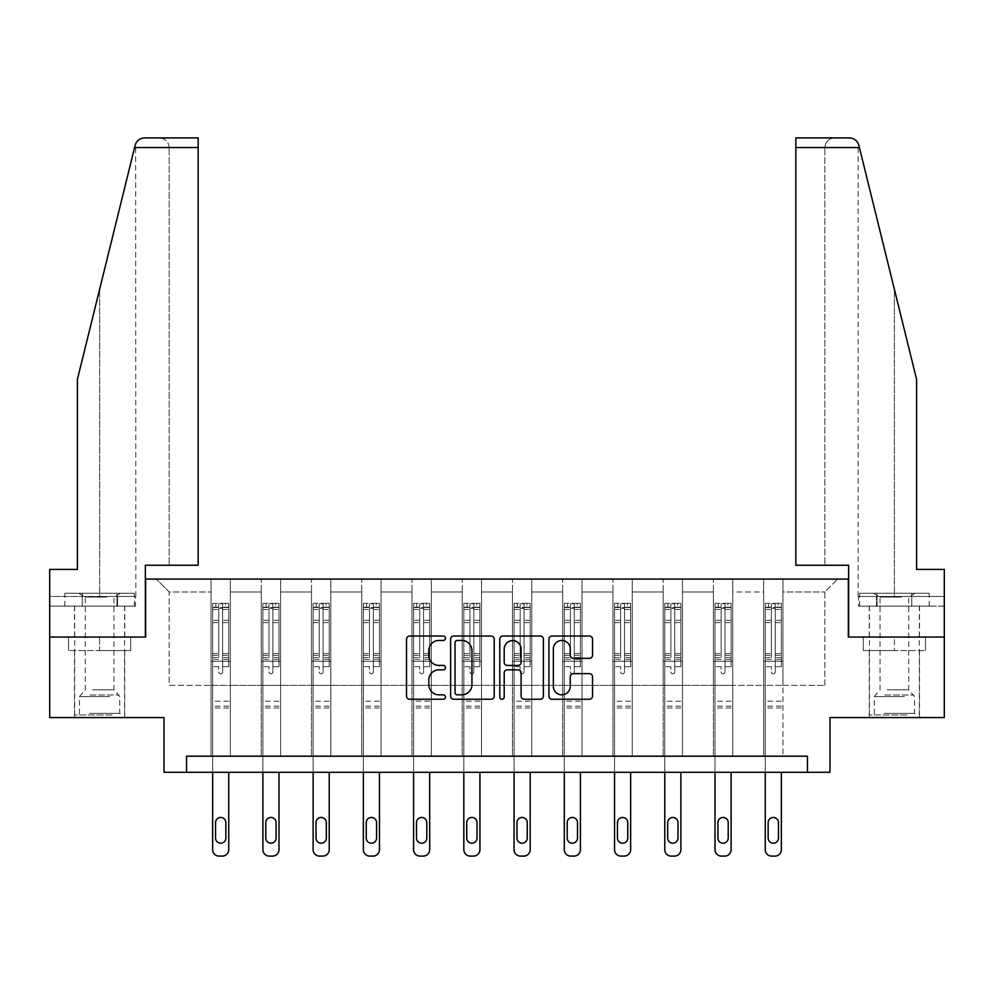 <?xml version="1.0" encoding="UTF-8"?>
<svg xmlns="http://www.w3.org/2000/svg" width="994" height="994" viewBox="0 0 994 994"><rect width="100%" height="100%" fill="white"/><g stroke="black" fill="none" stroke-linecap="round" stroke-linejoin="round"><path stroke-width="0.75" stroke-dasharray="4.97 3.73" d="M445.474 638.247A2.212 2.212 0 0 0 443.262 636.036L409.677 636.036A3.156 3.156 0 0 0 406.521 639.192L406.521 696.098A3.156 3.156 0 0 0 409.677 699.254L443.262 699.254A2.212 2.212 0 0 0 445.474 697.043A2.212 2.212 0 0 0 443.262 694.831L438.913 694.831A10.114 10.114 0 0 1 428.799 684.717L428.799 679.971A10.114 10.114 0 0 1 438.913 669.857L443.262 669.857A2.212 2.212 0 0 0 445.474 667.645A2.212 2.212 0 0 0 443.262 665.433L438.913 665.433A10.114 10.114 0 0 1 428.799 655.319L428.799 650.573A10.114 10.114 0 0 1 438.913 640.459L443.262 640.459A2.212 2.212 0 0 0 445.474 638.247M894.389 650.573L863.314 650.573L925.464 650.573L894.389 650.573L894.389 637.055L925.464 637.055L863.314 637.055L919.5 637.055L869.265 637.055L894.389 637.055L894.389 650.573M894.389 717.556L869.265 717.556L894.389 717.556M99.611 650.573L130.686 650.573L68.536 650.573L99.611 650.573L99.611 637.055L130.686 637.055L68.536 637.055L124.735 637.055L99.611 637.055L99.611 650.573M99.611 717.556L124.735 717.556L99.611 717.556M49.7 637.055L145.671 637.055L145.671 579.08L848.329 579.08L848.329 637.055L944.3 637.055L848.652 637.055L848.652 565.238L795.846 565.238L824.821 565.238L824.821 147.559L824.821 565.238L795.846 565.238L795.846 137.905L795.846 147.559L795.846 137.905L849.46 137.905C854.256 138.228 857.375 140.676 858.841 145.248L916.605 379.422L916.605 569.425L916.605 379.422L859.412 147.559L916.605 379.422L916.605 569.425L944.3 569.425L944.3 596.475L876.447 596.475L944.3 596.475L894.389 596.475L944.3 596.475L944.3 606.141L876.447 606.141L944.3 606.141L944.3 569.425L916.605 569.425L944.3 569.425L944.3 717.556L829.978 717.556L829.978 772.301L164.022 772.301L164.022 717.556L49.7 717.556L49.7 637.055L145.348 637.055L145.348 565.238L198.154 565.238L198.154 137.905L198.154 565.238L198.154 137.905L144.54 137.905C139.744 138.228 136.625 140.676 135.159 145.248L77.395 379.422L99.611 289.341L77.395 379.422L77.395 569.425L77.395 379.422L77.395 569.425L49.7 569.425L77.395 569.425L49.7 569.425L49.7 637.055L145.348 637.055M763.64 579.08L837.706 579.08L782.961 579.08L782.961 685.351L824.821 685.351L782.961 685.351L782.961 591.964L824.821 591.964L782.961 591.964L782.961 579.08L782.961 756.198L763.64 756.198L782.961 756.198L763.64 756.198L782.961 756.198L782.961 579.08L732.727 579.08L763.64 579.08L763.64 685.351L732.727 685.351L763.64 685.351L763.64 591.964L732.727 591.964L732.727 685.351L732.727 591.964L763.64 591.964L763.64 579.08L763.64 756.198L763.64 661.209L763.64 685.351L782.961 685.351L763.64 685.351L763.64 661.209L782.961 661.209L763.64 661.209L763.64 756.198L763.64 579.08M713.406 579.08L732.727 579.08L732.727 756.198L713.406 756.198L732.727 756.198L713.406 756.198L732.727 756.198L732.727 579.08L682.493 579.08L713.406 579.08L713.406 685.351L682.493 685.351L713.406 685.351L713.406 591.964L682.493 591.964L682.493 685.351L682.493 591.964L713.406 591.964L713.406 579.08L713.406 756.198L713.406 661.209L713.406 685.351L732.727 685.351L713.406 685.351L713.406 661.209L732.727 661.209L713.406 661.209L713.406 756.198L713.406 579.08M663.172 579.08L682.493 579.08L682.493 756.198L663.172 756.198L682.493 756.198L663.172 756.198L682.493 756.198L682.493 579.08L632.259 579.08L663.172 579.08L663.172 685.351L632.259 685.351L663.172 685.351L663.172 591.964L632.259 591.964L632.259 685.351L632.259 591.964L663.172 591.964L663.172 579.08L663.172 756.198L663.172 661.209L663.172 685.351L682.493 685.351L663.172 685.351L663.172 661.209L682.493 661.209L663.172 661.209L663.172 756.198L663.172 579.08M612.925 579.08L632.259 579.08L632.259 756.198L612.925 756.198L632.259 756.198L612.925 756.198L632.259 756.198L632.259 579.08L582.012 579.08L612.925 579.08L612.925 685.351L582.012 685.351L612.925 685.351L612.925 591.964L582.012 591.964L582.012 685.351L582.012 591.964L612.925 591.964L612.925 579.08L612.925 756.198L612.925 661.209L612.925 685.351L632.259 685.351L612.925 685.351L612.925 661.209L632.259 661.209L612.925 661.209L612.925 756.198L612.925 579.08M562.691 579.08L582.012 579.08L582.012 756.198L562.691 756.198L582.012 756.198L562.691 756.198L582.012 756.198L582.012 579.08L531.778 579.08L562.691 579.08L562.691 685.351L531.778 685.351L562.691 685.351L562.691 591.964L531.778 591.964L531.778 685.351L531.778 591.964L562.691 591.964L562.691 579.08L562.691 756.198L562.691 661.209L562.691 685.351L582.012 685.351L562.691 685.351L562.691 661.209L582.012 661.209L562.691 661.209L562.691 756.198L562.691 579.08M512.457 579.08L531.778 579.08L531.778 756.198L512.457 756.198L531.778 756.198L512.457 756.198L531.778 756.198L531.778 579.08L481.543 579.08L512.457 579.08L512.457 685.351L481.543 685.351L512.457 685.351L512.457 591.964L481.543 591.964L481.543 685.351L481.543 591.964L512.457 591.964L512.457 579.08L512.457 756.198L512.457 661.209L512.457 685.351L531.778 685.351L512.457 685.351L512.457 661.209L531.778 661.209L512.457 661.209L512.457 756.198L512.457 579.08M462.222 579.08L481.543 579.08L481.543 756.198L462.222 756.198L481.543 756.198L462.222 756.198L481.543 756.198L481.543 579.08L431.309 579.08L462.222 579.08L462.222 685.351L431.309 685.351L462.222 685.351L462.222 591.964L431.309 591.964L431.309 685.351L431.309 591.964L462.222 591.964L462.222 579.08L462.222 756.198L462.222 661.209L462.222 685.351L481.543 685.351L462.222 685.351L462.222 661.209L481.543 661.209L462.222 661.209L462.222 756.198L462.222 579.08M411.988 579.08L431.309 579.08L431.309 756.198L411.988 756.198L431.309 756.198L411.988 756.198L431.309 756.198L431.309 579.08L381.075 579.08L411.988 579.08L411.988 685.351L381.075 685.351L411.988 685.351L411.988 591.964L381.075 591.964L381.075 685.351L381.075 591.964L411.988 591.964L411.988 579.08L411.988 756.198L411.988 661.209L411.988 685.351L431.309 685.351L411.988 685.351L411.988 661.209L431.309 661.209L411.988 661.209L411.988 756.198L411.988 579.08M361.741 579.08L381.075 579.08L381.075 756.198L361.741 756.198L381.075 756.198L361.741 756.198L381.075 756.198L381.075 579.08L330.828 579.08L361.741 579.08L361.741 685.351L330.828 685.351L361.741 685.351L361.741 591.964L330.828 591.964L330.828 685.351L330.828 591.964L361.741 591.964L361.741 579.08L361.741 756.198L361.741 661.209L361.741 685.351L381.075 685.351L361.741 685.351L361.741 661.209L381.075 661.209L361.741 661.209L361.741 756.198L361.741 579.08M311.507 579.08L330.828 579.08L330.828 756.198L311.507 756.198L330.828 756.198L311.507 756.198L330.828 756.198L330.828 579.08L280.594 579.08L311.507 579.08L311.507 685.351L280.594 685.351L311.507 685.351L311.507 591.964L280.594 591.964L280.594 685.351L280.594 591.964L311.507 591.964L311.507 579.08L311.507 756.198L311.507 661.209L311.507 685.351L330.828 685.351L311.507 685.351L311.507 661.209L330.828 661.209L311.507 661.209L311.507 756.198L311.507 579.08M261.273 579.08L280.594 579.08L280.594 756.198L261.273 756.198L280.594 756.198L261.273 756.198L280.594 756.198L280.594 579.08L230.359 579.08L261.273 579.08L261.273 685.351L230.359 685.351L261.273 685.351L261.273 591.964L230.359 591.964L230.359 685.351L230.359 591.964L261.273 591.964L261.273 579.08L261.273 756.198L261.273 661.209L261.273 685.351L280.594 685.351L261.273 685.351L261.273 661.209L280.594 661.209L261.273 661.209L261.273 756.198L261.273 579.08M211.039 579.08L230.359 579.08L230.359 756.198L211.039 756.198L230.359 756.198L211.039 756.198L230.359 756.198L230.359 579.08L156.294 579.08L211.039 579.08L211.039 685.351L169.179 685.351L169.179 591.964L211.039 591.964L169.179 591.964L156.294 579.08L169.179 591.964L169.179 685.351L211.039 685.351L211.039 579.08L211.039 756.198L211.039 579.08M186.561 772.301L186.561 756.198L186.561 772.301L186.561 756.198L807.439 756.198L186.561 756.198L807.439 756.198L807.439 772.301M824.821 685.351L824.821 591.964L837.706 579.08L824.821 591.964L824.821 685.351M211.039 685.351L230.359 685.351L230.359 661.209L230.359 756.198L230.359 661.209L230.359 685.351L211.039 685.351L211.039 661.209L230.359 661.209L211.039 661.209L211.039 756.198L211.039 685.351M211.039 661.209L230.359 661.209L211.039 661.209M261.273 661.209L280.594 661.209L261.273 661.209M311.507 661.209L330.828 661.209L311.507 661.209M361.741 661.209L381.075 661.209L361.741 661.209M411.988 661.209L431.309 661.209L411.988 661.209M462.222 661.209L481.543 661.209L462.222 661.209M512.457 661.209L531.778 661.209L512.457 661.209M562.691 661.209L582.012 661.209L562.691 661.209M612.925 661.209L632.259 661.209L612.925 661.209M663.172 661.209L682.493 661.209L663.172 661.209M713.406 661.209L732.727 661.209L713.406 661.209M763.64 661.209L782.961 661.209L763.64 661.209M68.536 650.573L68.536 637.055L68.536 650.573M130.686 650.573L130.686 637.055L130.686 650.573M925.464 650.573L925.464 637.055L925.464 650.573M863.314 650.573L863.314 637.055L863.314 650.573M494.229 696.098L494.229 639.192A3.156 3.156 0 0 0 491.073 636.036L453.773 636.036A3.156 3.156 0 0 0 450.617 639.192L450.617 696.098A3.156 3.156 0 0 0 453.773 699.254L491.073 699.254A3.156 3.156 0 0 0 494.229 696.098M457.252 640.459A2.212 2.212 0 0 0 455.041 642.671L455.041 692.619A2.212 2.212 0 0 0 457.252 694.831L461.837 694.831A10.114 10.114 0 0 0 471.951 684.717L471.951 650.573A10.114 10.114 0 0 0 461.837 640.459L457.252 640.459M502.927 636.036L540.227 636.036A3.156 3.156 0 0 1 543.383 639.192L543.383 696.098A3.156 3.156 0 0 1 540.227 699.254L524.26 699.254A3.156 3.156 0 0 1 521.104 696.098L521.104 673.013A3.156 3.156 0 0 0 517.936 669.857L507.35 669.857A3.156 3.156 0 0 0 504.194 673.013L504.194 697.043A2.212 2.212 0 0 1 501.982 699.254A2.212 2.212 0 0 1 499.771 697.043L499.771 639.192A3.156 3.156 0 0 1 502.927 636.036M521.104 649.07A8.461 8.461 0 0 0 512.643 640.621A8.461 8.461 0 0 0 504.194 649.07L504.194 662.265A3.156 3.156 0 0 0 507.35 665.433L517.936 665.433A3.156 3.156 0 0 0 521.104 662.265L521.104 649.07M573.414 658.314L589.38 658.314A3.156 3.156 0 0 0 592.536 655.158L592.536 639.192A3.156 3.156 0 0 0 589.38 636.036L552.08 636.036A3.156 3.156 0 0 0 548.924 639.192L548.924 696.098A3.156 3.156 0 0 0 552.08 699.254L589.38 699.254A3.156 3.156 0 0 0 592.536 696.098L592.536 676.815A3.156 3.156 0 0 0 589.38 673.646L573.414 673.646A3.156 3.156 0 0 0 570.258 676.815L570.258 686.369A8.461 8.461 0 0 1 561.796 694.831A8.461 8.461 0 0 1 553.347 686.369L553.347 648.92A8.461 8.461 0 0 1 561.796 640.459A8.461 8.461 0 0 1 570.258 648.92L570.258 655.158A3.156 3.156 0 0 0 573.414 658.314M218.767 671.894A1.938 1.938 0 0 0 220.693 673.833A1.938 1.938 0 0 1 218.767 671.894L218.767 666.676L218.767 671.894M228.67 603.308L225.526 603.308L225.526 607.483L228.744 607.496L228.744 603.308L212.641 603.308L212.641 849.659A6.436 6.436 0 0 0 219.09 856.095L222.308 856.095A6.436 6.436 0 0 0 228.744 849.659L228.744 772.301M212.641 603.308L212.641 772.301M228.744 607.496L228.744 666.676L222.631 666.676L222.631 671.894A1.938 1.938 0 0 1 220.693 673.833A1.938 1.938 0 0 0 222.631 671.894L222.631 653.53L228.744 653.53M228.744 603.308L228.744 666.676L222.631 666.676L222.631 603.706L218.767 603.706L218.767 657.556L212.641 657.556M225.526 603.308L212.728 603.308M225.526 607.483L215.872 607.483L215.872 603.308M212.641 607.496L228.67 607.483M212.728 607.483L215.872 607.483M212.641 653.53L218.767 653.53L218.767 608.328L222.631 608.328L222.631 653.53M215.549 838.066A5.156 5.156 0 0 0 220.693 843.21A5.156 5.156 0 0 0 225.849 838.066L225.849 822.61A5.156 5.156 0 0 0 220.693 817.453A5.156 5.156 0 0 0 215.549 822.61L215.549 838.066M218.767 653.53L218.767 657.556M228.744 707.964L212.641 707.964M218.767 608.328L218.767 603.706M222.631 608.328L222.631 603.706M110.483 714.984L77.88 714.984L110.483 714.984M89.547 713.369L119.74 713.369L89.547 713.369M110.085 593.256L78.688 593.256L110.085 593.256M106.78 597.071L85.285 597.071L106.78 597.071M92.454 689.861L113.95 689.861L92.454 689.861M112.098 714.984L74.662 714.984L112.098 714.984M112.098 606.141L74.662 606.141L112.098 606.141M116.994 606.141L64.846 606.141L134.376 606.141L116.994 606.141L116.994 593.256L64.846 593.256L134.376 593.256L116.994 593.256L116.994 606.141M82.229 606.141L82.229 593.256L82.229 606.141M64.846 606.141L64.846 593.256M134.376 606.141L134.376 593.256M905.248 714.984L872.645 714.984L905.248 714.984M884.325 713.369L914.517 713.369L884.325 713.369M904.851 593.256L873.453 593.256L904.851 593.256M901.546 597.071L880.05 597.071L901.546 597.071M887.22 689.861L908.715 689.861L887.22 689.861M906.863 714.984L869.427 714.984L906.863 714.984M906.863 606.141L869.427 606.141L906.863 606.141M911.771 606.141L859.624 606.141L929.154 606.141L911.771 606.141L911.771 593.256L859.624 593.256L929.154 593.256L911.771 593.256L911.771 606.141M877.006 606.141L877.006 593.256L877.006 606.141M859.624 606.141L859.624 593.256M929.154 606.141L929.154 593.256M99.611 606.141L124.735 606.141L99.611 606.141M49.7 606.141L49.7 569.425L49.7 596.475L117.553 596.475L49.7 596.475L49.7 606.141L117.553 606.141L117.553 596.475L135.495 596.475L117.553 596.475L117.553 606.141L49.7 606.141M169.179 565.238L198.154 565.238L169.179 565.238L169.179 147.559L169.179 565.238M99.611 596.475L135.843 596.475L99.611 596.475L99.611 289.341L99.611 596.475M135.843 596.475L135.656 143.757M135.495 606.141L117.553 606.141L135.495 606.141L135.495 596.475M169.179 147.559C168.558 141.744 165.339 138.514 159.512 137.905C165.339 138.514 168.558 141.744 169.179 147.559L198.154 147.559L169.179 147.559M894.389 606.141L869.265 606.141L894.389 606.141M944.3 637.055L848.652 637.055M894.389 596.475L858.157 596.475L894.389 596.475L894.389 289.341L894.389 596.475M858.505 596.475L876.447 596.475L858.505 596.475L858.505 606.141L876.447 606.141L876.447 596.475L876.447 606.141L858.505 606.141M795.846 147.559L824.821 147.559C825.442 141.744 828.661 138.514 834.488 137.905C828.661 138.514 825.442 141.744 824.821 147.559L859.412 147.559M269.001 671.894A1.938 1.938 0 0 0 270.94 673.833A1.938 1.938 0 0 1 269.001 671.894L269.001 666.676L269.001 671.894M278.904 603.308L275.76 603.308L275.76 607.483L278.991 607.496L278.991 603.308L262.888 603.308L262.888 849.659A6.436 6.436 0 0 0 269.324 856.095L272.542 856.095A6.436 6.436 0 0 0 278.991 849.659L278.991 772.301M262.888 603.308L262.888 772.301M278.991 607.496L278.991 666.676L272.865 666.676L272.865 671.894A1.938 1.938 0 0 1 270.94 673.833A1.938 1.938 0 0 0 272.865 671.894L272.865 653.53L278.991 653.53M278.991 603.308L278.991 666.676L272.865 666.676L272.865 603.706L269.001 603.706L269.001 657.556L262.888 657.556M275.76 603.308L262.963 603.308M275.76 607.483L266.106 607.483L266.106 603.308M262.888 607.496L278.904 607.483M262.963 607.483L266.106 607.483M262.888 653.53L269.001 653.53L269.001 608.328L272.865 608.328L272.865 653.53M265.783 838.066A5.156 5.156 0 0 0 270.94 843.21A5.156 5.156 0 0 0 276.083 838.066L276.083 822.61A5.156 5.156 0 0 0 270.94 817.453A5.156 5.156 0 0 0 265.783 822.61L265.783 838.066M269.001 653.53L269.001 657.556M278.991 707.964L262.888 707.964M269.001 608.328L269.001 603.706M272.865 608.328L272.865 603.706M319.236 671.894A1.938 1.938 0 0 0 321.174 673.833A1.938 1.938 0 0 1 319.236 671.894L319.236 666.676L319.236 671.894M329.138 603.308L326.007 603.308L326.007 607.483L329.225 607.496L329.225 603.308L313.122 603.308L313.122 849.659A6.436 6.436 0 0 0 319.559 856.095L322.777 856.095A6.436 6.436 0 0 0 329.225 849.659L329.225 772.301M313.122 603.308L313.122 772.301M329.225 607.496L329.225 666.676L323.1 666.676L323.1 671.894A1.938 1.938 0 0 1 321.174 673.833A1.938 1.938 0 0 0 323.1 671.894L323.1 653.53L329.225 653.53M329.225 603.308L329.225 666.676L323.1 666.676L323.1 603.706L319.236 603.706L319.236 657.556L313.122 657.556M326.007 603.308L313.197 603.308M326.007 607.483L316.34 607.483L316.34 603.308M313.122 607.496L329.138 607.483M313.197 607.483L316.34 607.483M313.122 653.53L319.236 653.53L319.236 608.328L323.1 608.328L323.1 653.53M316.017 838.066A5.156 5.156 0 0 0 321.174 843.21A5.156 5.156 0 0 0 326.318 838.066L326.318 822.61A5.156 5.156 0 0 0 321.174 817.453A5.156 5.156 0 0 0 316.017 822.61L316.017 838.066M319.236 653.53L319.236 657.556M329.225 707.964L313.122 707.964M319.236 608.328L319.236 603.706M323.1 608.328L323.1 603.706M369.482 671.894A1.938 1.938 0 0 0 371.408 673.833A1.938 1.938 0 0 1 369.482 671.894L369.482 666.676L369.482 671.894M379.373 603.308L376.241 603.308L376.241 607.483L379.459 607.496L379.459 603.308L363.357 603.308L363.357 849.659A6.436 6.436 0 0 0 369.793 856.095L373.023 856.095A6.436 6.436 0 0 0 379.459 849.659L379.459 772.301M363.357 603.308L363.357 772.301M379.459 607.496L379.459 666.676L373.346 666.676L373.346 671.894A1.938 1.938 0 0 1 371.408 673.833A1.938 1.938 0 0 0 373.346 671.894L373.346 653.53L379.459 653.53M379.459 603.308L379.459 666.676L373.346 666.676L373.346 603.706L369.482 603.706L369.482 657.556L363.357 657.556M376.241 603.308L363.444 603.308M376.241 607.483L366.575 607.483L366.575 603.308M363.357 607.496L379.373 607.483M363.444 607.483L366.575 607.483M363.357 653.53L369.482 653.53L369.482 608.328L373.346 608.328L373.346 653.53M366.252 838.066A5.156 5.156 0 0 0 371.408 843.21A5.156 5.156 0 0 0 376.564 838.066L376.564 822.61A5.156 5.156 0 0 0 371.408 817.453A5.156 5.156 0 0 0 366.252 822.61L366.252 838.066M369.482 653.53L369.482 657.556M379.459 707.964L363.357 707.964M369.482 608.328L369.482 603.706M373.346 608.328L373.346 603.706M419.716 671.894A1.938 1.938 0 0 0 421.642 673.833A1.938 1.938 0 0 1 419.716 671.894L419.716 666.676L419.716 671.894M429.619 603.308L426.476 603.308L426.476 607.483L429.694 607.496L429.694 603.308L413.591 603.308L413.591 849.659A6.436 6.436 0 0 0 420.04 856.095L423.258 856.095A6.436 6.436 0 0 0 429.694 849.659L429.694 772.301M413.591 603.308L413.591 772.301M429.694 607.496L429.694 666.676L423.581 666.676L423.581 671.894A1.938 1.938 0 0 1 421.642 673.833A1.938 1.938 0 0 0 423.581 671.894L423.581 653.53L429.694 653.53M429.694 603.308L429.694 666.676L423.581 666.676L423.581 603.706L419.716 603.706L419.716 657.556L413.591 657.556M426.476 603.308L413.678 603.308M426.476 607.483L416.809 607.483L416.809 603.308M413.591 607.496L429.619 607.483M413.678 607.483L416.809 607.483M413.591 653.53L419.716 653.53L419.716 608.328L423.581 608.328L423.581 653.53M416.498 838.066A5.156 5.156 0 0 0 421.642 843.21A5.156 5.156 0 0 0 426.799 838.066L426.799 822.61A5.156 5.156 0 0 0 421.642 817.453A5.156 5.156 0 0 0 416.498 822.61L416.498 838.066M419.716 653.53L419.716 657.556M429.694 707.964L413.591 707.964M419.716 608.328L419.716 603.706M423.581 608.328L423.581 603.706M469.951 671.894A1.938 1.938 0 0 0 471.877 673.833A1.938 1.938 0 0 1 469.951 671.894L469.951 666.676L469.951 671.894M479.853 603.308L476.71 603.308L476.71 607.483L479.928 607.496L479.928 603.308L463.825 603.308L463.825 849.659A6.436 6.436 0 0 0 470.274 856.095L473.492 856.095A6.436 6.436 0 0 0 479.928 849.659L479.928 772.301M463.825 603.308L463.825 772.301M479.928 607.496L479.928 666.676L473.815 666.676L473.815 671.894A1.938 1.938 0 0 1 471.877 673.833A1.938 1.938 0 0 0 473.815 671.894L473.815 653.53L479.928 653.53M479.928 603.308L479.928 666.676L473.815 666.676L473.815 603.706L469.951 603.706L469.951 657.556L463.825 657.556M476.71 603.308L463.912 603.308M476.71 607.483L467.056 607.483L467.056 603.308M463.825 607.496L479.853 607.483M463.912 607.483L467.056 607.483M463.825 653.53L469.951 653.53L469.951 608.328L473.815 608.328L473.815 653.53M466.733 838.066A5.156 5.156 0 0 0 471.877 843.21A5.156 5.156 0 0 0 477.033 838.066L477.033 822.61A5.156 5.156 0 0 0 471.877 817.453A5.156 5.156 0 0 0 466.733 822.61L466.733 838.066M469.951 653.53L469.951 657.556M479.928 707.964L463.825 707.964M469.951 608.328L469.951 603.706M473.815 608.328L473.815 603.706M520.185 671.894A1.938 1.938 0 0 0 522.123 673.833A1.938 1.938 0 0 1 520.185 671.894L520.185 666.676L520.185 671.894M530.088 603.308L526.944 603.308L526.944 607.483L530.175 607.496L530.175 603.308L514.072 603.308L514.072 849.659A6.436 6.436 0 0 0 520.508 856.095L523.726 856.095A6.436 6.436 0 0 0 530.175 849.659L530.175 772.301M514.072 603.308L514.072 772.301M530.175 607.496L530.175 666.676L524.049 666.676L524.049 671.894A1.938 1.938 0 0 1 522.123 673.833A1.938 1.938 0 0 0 524.049 671.894L524.049 653.53L530.175 653.53M530.175 603.308L530.175 666.676L524.049 666.676L524.049 603.706L520.185 603.706L520.185 657.556L514.072 657.556M526.944 603.308L514.146 603.308M526.944 607.483L517.29 607.483L517.29 603.308M514.072 607.496L530.088 607.483M514.146 607.483L517.29 607.483M514.072 653.53L520.185 653.53L520.185 608.328L524.049 608.328L524.049 653.53M516.967 838.066A5.156 5.156 0 0 0 522.123 843.21A5.156 5.156 0 0 0 527.267 838.066L527.267 822.61A5.156 5.156 0 0 0 522.123 817.453A5.156 5.156 0 0 0 516.967 822.61L516.967 838.066M520.185 653.53L520.185 657.556M530.175 707.964L514.072 707.964M520.185 608.328L520.185 603.706M524.049 608.328L524.049 603.706M570.419 671.894A1.938 1.938 0 0 0 572.358 673.833A1.938 1.938 0 0 1 570.419 671.894L570.419 666.676L570.419 671.894M580.322 603.308L577.191 603.308L577.191 607.483L580.409 607.496L580.409 603.308L564.306 603.308L564.306 849.659A6.436 6.436 0 0 0 570.742 856.095L573.96 856.095A6.436 6.436 0 0 0 580.409 849.659L580.409 772.301M564.306 603.308L564.306 772.301M580.409 607.496L580.409 666.676L574.284 666.676L574.284 671.894A1.938 1.938 0 0 1 572.358 673.833A1.938 1.938 0 0 0 574.284 671.894L574.284 653.53L580.409 653.53M580.409 603.308L580.409 666.676L574.284 666.676L574.284 603.706L570.419 603.706L570.419 657.556L564.306 657.556M577.191 603.308L564.381 603.308M577.191 607.483L567.524 607.483L567.524 603.308M564.306 607.496L580.322 607.483M564.381 607.483L567.524 607.483M564.306 653.53L570.419 653.53L570.419 608.328L574.284 608.328L574.284 653.53M567.201 838.066A5.156 5.156 0 0 0 572.358 843.21A5.156 5.156 0 0 0 577.502 838.066L577.502 822.61A5.156 5.156 0 0 0 572.358 817.453A5.156 5.156 0 0 0 567.201 822.61L567.201 838.066M570.419 653.53L570.419 657.556M580.409 707.964L564.306 707.964M570.419 608.328L570.419 603.706M574.284 608.328L574.284 603.706M620.654 671.894A1.938 1.938 0 0 0 622.592 673.833A1.938 1.938 0 0 1 620.654 671.894L620.654 666.676L620.654 671.894M630.556 603.308L627.425 603.308L627.425 607.483L630.643 607.496L630.643 603.308L614.54 603.308L614.54 849.659A6.436 6.436 0 0 0 620.977 856.095L624.207 856.095A6.436 6.436 0 0 0 630.643 849.659L630.643 772.301M614.54 603.308L614.54 772.301M630.643 607.496L630.643 666.676L624.518 666.676L624.518 671.894A1.938 1.938 0 0 1 622.592 673.833A1.938 1.938 0 0 0 624.518 671.894L624.518 653.53L630.643 653.53M630.643 603.308L630.643 666.676L624.518 666.676L624.518 603.706L620.654 603.706L620.654 657.556L614.54 657.556M627.425 603.308L614.627 603.308M627.425 607.483L617.759 607.483L617.759 603.308M614.54 607.496L630.556 607.483M614.627 607.483L617.759 607.483M614.54 653.53L620.654 653.53L620.654 608.328L624.518 608.328L624.518 653.53M617.436 838.066A5.156 5.156 0 0 0 622.592 843.21A5.156 5.156 0 0 0 627.748 838.066L627.748 822.61A5.156 5.156 0 0 0 622.592 817.453A5.156 5.156 0 0 0 617.436 822.61L617.436 838.066M620.654 653.53L620.654 657.556M630.643 707.964L614.54 707.964M620.654 608.328L620.654 603.706M624.518 608.328L624.518 603.706M670.9 671.894A1.938 1.938 0 0 0 672.826 673.833A1.938 1.938 0 0 1 670.9 671.894L670.9 666.676L670.9 671.894M680.803 603.308L677.659 603.308L677.659 607.483L680.878 607.496L680.878 603.308L664.775 603.308L664.775 849.659A6.436 6.436 0 0 0 671.223 856.095L674.441 856.095A6.436 6.436 0 0 0 680.878 849.659L680.878 772.301M664.775 603.308L664.775 772.301M680.878 607.496L680.878 666.676L674.764 666.676L674.764 671.894A1.938 1.938 0 0 1 672.826 673.833A1.938 1.938 0 0 0 674.764 671.894L674.764 653.53L680.878 653.53M680.878 603.308L680.878 666.676L674.764 666.676L674.764 603.706L670.9 603.706L670.9 657.556L664.775 657.556M677.659 603.308L664.862 603.308M677.659 607.483L667.993 607.483L667.993 603.308M664.775 607.496L680.803 607.483M664.862 607.483L667.993 607.483M664.775 653.53L670.9 653.53L670.9 608.328L674.764 608.328L674.764 653.53M667.682 838.066A5.156 5.156 0 0 0 672.826 843.21A5.156 5.156 0 0 0 677.983 838.066L677.983 822.61A5.156 5.156 0 0 0 672.826 817.453A5.156 5.156 0 0 0 667.682 822.61L667.682 838.066M670.9 653.53L670.9 657.556M680.878 707.964L664.775 707.964M670.9 608.328L670.9 603.706M674.764 608.328L674.764 603.706M721.135 671.894A1.938 1.938 0 0 0 723.06 673.833A1.938 1.938 0 0 1 721.135 671.894L721.135 666.676L721.135 671.894M731.037 603.308L727.894 603.308L727.894 607.483L731.112 607.496L731.112 603.308L715.009 603.308L715.009 849.659A6.436 6.436 0 0 0 721.458 856.095L724.676 856.095A6.436 6.436 0 0 0 731.112 849.659L731.112 772.301M715.009 603.308L715.009 772.301M731.112 607.496L731.112 666.676L724.999 666.676L724.999 671.894A1.938 1.938 0 0 1 723.06 673.833A1.938 1.938 0 0 0 724.999 671.894L724.999 653.53L731.112 653.53M731.112 603.308L731.112 666.676L724.999 666.676L724.999 603.706L721.135 603.706L721.135 657.556L715.009 657.556M727.894 603.308L715.096 603.308M727.894 607.483L718.24 607.483L718.24 603.308M715.009 607.496L731.037 607.483M715.096 607.483L718.24 607.483M715.009 653.53L721.135 653.53L721.135 608.328L724.999 608.328L724.999 653.53M717.916 838.066A5.156 5.156 0 0 0 723.06 843.21A5.156 5.156 0 0 0 728.217 838.066L728.217 822.61A5.156 5.156 0 0 0 723.06 817.453A5.156 5.156 0 0 0 717.916 822.61L717.916 838.066M721.135 653.53L721.135 657.556M731.112 707.964L715.009 707.964M721.135 608.328L721.135 603.706M724.999 608.328L724.999 603.706M771.369 671.894A1.938 1.938 0 0 0 773.307 673.833A1.938 1.938 0 0 1 771.369 671.894L771.369 666.676L771.369 671.894M781.272 603.308L778.128 603.308L778.128 607.483L781.359 607.496L781.359 603.308L765.256 603.308L765.256 849.659A6.436 6.436 0 0 0 771.692 856.095L774.91 856.095A6.436 6.436 0 0 0 781.359 849.659L781.359 772.301M765.256 603.308L765.256 772.301M781.359 607.496L781.359 666.676L775.233 666.676L775.233 671.894A1.938 1.938 0 0 1 773.307 673.833A1.938 1.938 0 0 0 775.233 671.894L775.233 653.53L781.359 653.53M781.359 603.308L781.359 666.676L775.233 666.676L775.233 603.706L771.369 603.706L771.369 657.556L765.256 657.556M778.128 603.308L765.33 603.308M778.128 607.483L768.474 607.483L768.474 603.308M765.256 607.496L781.272 607.483M765.33 607.483L768.474 607.483M765.256 653.53L771.369 653.53L771.369 608.328L775.233 608.328L775.233 653.53M768.151 838.066A5.156 5.156 0 0 0 773.307 843.21A5.156 5.156 0 0 0 778.451 838.066L778.451 822.61A5.156 5.156 0 0 0 773.307 817.453A5.156 5.156 0 0 0 768.151 822.61L768.151 838.066M771.369 653.53L771.369 657.556M781.359 707.964L765.256 707.964M771.369 608.328L771.369 603.706M775.233 608.328L775.233 603.706M218.767 620.318L212.641 620.318M212.641 622.604L218.767 622.604M218.767 666.676L212.641 666.676L218.767 666.676M228.744 701.205L212.641 701.205M218.767 659.382L212.641 659.382M228.744 659.382L222.631 659.382M212.641 655.357L218.767 655.357M222.631 655.357L228.744 655.357M228.744 657.556L222.631 657.556M228.744 620.318L222.631 620.318M222.631 622.604L228.744 622.604M218.767 607.16L212.641 607.16M212.641 609.446L218.767 609.446M228.744 607.16L222.631 607.16M222.631 609.446L228.744 609.446M228.744 706.15L212.641 706.15M109.675 696.595L79.483 696.595L109.675 696.595M89.882 695.005L119.081 695.005L89.882 695.005M904.453 696.595L874.26 696.595L904.453 696.595M884.648 695.005L913.846 695.005L884.648 695.005M134.588 147.559L198.154 147.559M269.001 620.318L262.888 620.318M262.888 622.604L269.001 622.604M269.001 666.676L262.888 666.676L269.001 666.676M278.991 701.205L262.888 701.205M269.001 659.382L262.888 659.382M278.991 659.382L272.865 659.382M262.888 655.357L269.001 655.357M272.865 655.357L278.991 655.357M278.991 657.556L272.865 657.556M278.991 620.318L272.865 620.318M272.865 622.604L278.991 622.604M269.001 607.16L262.888 607.16M262.888 609.446L269.001 609.446M278.991 607.16L272.865 607.16M272.865 609.446L278.991 609.446M278.991 706.15L262.888 706.15M319.236 620.318L313.122 620.318M313.122 622.604L319.236 622.604M319.236 666.676L313.122 666.676L319.236 666.676M329.225 701.205L313.122 701.205M319.236 659.382L313.122 659.382M329.225 659.382L323.1 659.382M313.122 655.357L319.236 655.357M323.1 655.357L329.225 655.357M329.225 657.556L323.1 657.556M329.225 620.318L323.1 620.318M323.1 622.604L329.225 622.604M319.236 607.16L313.122 607.16M313.122 609.446L319.236 609.446M329.225 607.16L323.1 607.16M323.1 609.446L329.225 609.446M329.225 706.15L313.122 706.15M369.482 620.318L363.357 620.318M363.357 622.604L369.482 622.604M369.482 666.676L363.357 666.676L369.482 666.676M379.459 701.205L363.357 701.205M369.482 659.382L363.357 659.382M379.459 659.382L373.346 659.382M363.357 655.357L369.482 655.357M373.346 655.357L379.459 655.357M379.459 657.556L373.346 657.556M379.459 620.318L373.346 620.318M373.346 622.604L379.459 622.604M369.482 607.16L363.357 607.16M363.357 609.446L369.482 609.446M379.459 607.16L373.346 607.16M373.346 609.446L379.459 609.446M379.459 706.15L363.357 706.15M419.716 620.318L413.591 620.318M413.591 622.604L419.716 622.604M419.716 666.676L413.591 666.676L419.716 666.676M429.694 701.205L413.591 701.205M419.716 659.382L413.591 659.382M429.694 659.382L423.581 659.382M413.591 655.357L419.716 655.357M423.581 655.357L429.694 655.357M429.694 657.556L423.581 657.556M429.694 620.318L423.581 620.318M423.581 622.604L429.694 622.604M419.716 607.16L413.591 607.16M413.591 609.446L419.716 609.446M429.694 607.16L423.581 607.16M423.581 609.446L429.694 609.446M429.694 706.15L413.591 706.15M469.951 620.318L463.825 620.318M463.825 622.604L469.951 622.604M469.951 666.676L463.825 666.676L469.951 666.676M479.928 701.205L463.825 701.205M469.951 659.382L463.825 659.382M479.928 659.382L473.815 659.382M463.825 655.357L469.951 655.357M473.815 655.357L479.928 655.357M479.928 657.556L473.815 657.556M479.928 620.318L473.815 620.318M473.815 622.604L479.928 622.604M469.951 607.16L463.825 607.16M463.825 609.446L469.951 609.446M479.928 607.16L473.815 607.16M473.815 609.446L479.928 609.446M479.928 706.15L463.825 706.15M520.185 620.318L514.072 620.318M514.072 622.604L520.185 622.604M520.185 666.676L514.072 666.676L520.185 666.676M530.175 701.205L514.072 701.205M520.185 659.382L514.072 659.382M530.175 659.382L524.049 659.382M514.072 655.357L520.185 655.357M524.049 655.357L530.175 655.357M530.175 657.556L524.049 657.556M530.175 620.318L524.049 620.318M524.049 622.604L530.175 622.604M520.185 607.16L514.072 607.16M514.072 609.446L520.185 609.446M530.175 607.16L524.049 607.16M524.049 609.446L530.175 609.446M530.175 706.15L514.072 706.15M570.419 620.318L564.306 620.318M564.306 622.604L570.419 622.604M570.419 666.676L564.306 666.676L570.419 666.676M580.409 701.205L564.306 701.205M570.419 659.382L564.306 659.382M580.409 659.382L574.284 659.382M564.306 655.357L570.419 655.357M574.284 655.357L580.409 655.357M580.409 657.556L574.284 657.556M580.409 620.318L574.284 620.318M574.284 622.604L580.409 622.604M570.419 607.16L564.306 607.16M564.306 609.446L570.419 609.446M580.409 607.16L574.284 607.16M574.284 609.446L580.409 609.446M580.409 706.15L564.306 706.15M620.654 620.318L614.54 620.318M614.54 622.604L620.654 622.604M620.654 666.676L614.54 666.676L620.654 666.676M630.643 701.205L614.54 701.205M620.654 659.382L614.54 659.382M630.643 659.382L624.518 659.382M614.54 655.357L620.654 655.357M624.518 655.357L630.643 655.357M630.643 657.556L624.518 657.556M630.643 620.318L624.518 620.318M624.518 622.604L630.643 622.604M620.654 607.16L614.54 607.16M614.54 609.446L620.654 609.446M630.643 607.16L624.518 607.16M624.518 609.446L630.643 609.446M630.643 706.15L614.54 706.15M670.9 620.318L664.775 620.318M664.775 622.604L670.9 622.604M670.9 666.676L664.775 666.676L670.9 666.676M680.878 701.205L664.775 701.205M670.9 659.382L664.775 659.382M680.878 659.382L674.764 659.382M664.775 655.357L670.9 655.357M674.764 655.357L680.878 655.357M680.878 657.556L674.764 657.556M680.878 620.318L674.764 620.318M674.764 622.604L680.878 622.604M670.9 607.16L664.775 607.16M664.775 609.446L670.9 609.446M680.878 607.16L674.764 607.16M674.764 609.446L680.878 609.446M680.878 706.15L664.775 706.15M721.135 620.318L715.009 620.318M715.009 622.604L721.135 622.604M721.135 666.676L715.009 666.676L721.135 666.676M731.112 701.205L715.009 701.205M721.135 659.382L715.009 659.382M731.112 659.382L724.999 659.382M715.009 655.357L721.135 655.357M724.999 655.357L731.112 655.357M731.112 657.556L724.999 657.556M731.112 620.318L724.999 620.318M724.999 622.604L731.112 622.604M721.135 607.16L715.009 607.16M715.009 609.446L721.135 609.446M731.112 607.16L724.999 607.16M724.999 609.446L731.112 609.446M731.112 706.15L715.009 706.15M771.369 620.318L765.256 620.318M765.256 622.604L771.369 622.604M771.369 666.676L765.256 666.676L771.369 666.676M781.359 701.205L765.256 701.205M771.369 659.382L765.256 659.382M781.359 659.382L775.233 659.382M765.256 655.357L771.369 655.357M775.233 655.357L781.359 655.357M781.359 657.556L775.233 657.556M781.359 620.318L775.233 620.318M775.233 622.604L781.359 622.604M771.369 607.16L765.256 607.16M765.256 609.446L771.369 609.446M781.359 607.16L775.233 607.16M775.233 609.446L781.359 609.446M781.359 706.15L765.256 706.15M869.265 717.556L869.265 650.573M74.5 717.556L74.5 650.573M124.735 717.556L124.735 650.573M919.5 717.556L919.5 650.573M78.688 593.256L85.285 597.071L85.285 689.861L79.483 696.595L79.483 713.369L77.88 714.984M124.573 714.984L124.573 606.141M74.662 714.984L74.662 606.141M120.547 593.256L113.95 597.071L113.95 689.861L119.74 696.595L119.74 713.369L121.355 714.984M873.453 593.256L880.05 597.071L880.05 689.861L874.26 696.595L874.26 713.369L872.645 714.984M919.338 714.984L919.338 606.141M869.427 714.984L869.427 606.141M915.312 593.256L908.715 597.071L908.715 689.861L914.517 696.595L914.517 713.369L916.12 714.984M74.5 637.055L74.5 606.141M124.735 637.055L124.735 606.141M919.5 637.055L919.5 606.141M858.157 596.475L858.157 143.347M869.265 637.055L869.265 606.141"/><path stroke-width="1.49" d="M445.474 638.247A2.212 2.212 0 0 0 443.262 636.036L409.677 636.036A3.156 3.156 0 0 0 406.521 639.192L406.521 696.098A3.156 3.156 0 0 0 409.677 699.254L443.262 699.254A2.212 2.212 0 0 0 445.474 697.043A2.212 2.212 0 0 0 443.262 694.831L438.913 694.831A10.114 10.114 0 0 1 428.799 684.717L428.799 679.971A10.114 10.114 0 0 1 438.913 669.857L443.262 669.857A2.212 2.212 0 0 0 445.474 667.645A2.212 2.212 0 0 0 443.262 665.433L438.913 665.433A10.114 10.114 0 0 1 428.799 655.319L428.799 650.573A10.114 10.114 0 0 1 438.913 640.459L443.262 640.459A2.212 2.212 0 0 0 445.474 638.247M589.38 658.314A3.156 3.156 0 0 0 592.536 655.158L592.536 639.192A3.156 3.156 0 0 0 589.38 636.036L552.08 636.036A3.156 3.156 0 0 0 548.924 639.192L548.924 696.098A3.156 3.156 0 0 0 552.08 699.254L589.38 699.254A3.156 3.156 0 0 0 592.536 696.098L592.536 676.815A3.156 3.156 0 0 0 589.38 673.646L573.414 673.646A3.156 3.156 0 0 0 570.258 676.815L570.258 686.369A8.461 8.461 0 0 1 561.796 694.831A8.461 8.461 0 0 1 553.347 686.369L553.347 648.92A8.461 8.461 0 0 1 561.796 640.459A8.461 8.461 0 0 1 570.258 648.92L570.258 655.158A3.156 3.156 0 0 0 573.414 658.314L589.38 658.314M807.439 772.301L829.978 772.301L829.978 717.556L944.3 717.556L944.3 637.055L848.329 637.055L848.329 579.08L145.671 579.08L145.671 637.055L49.7 637.055L49.7 717.556L164.022 717.556L164.022 772.301L807.439 772.301L807.439 756.198L186.561 756.198L186.561 772.301M494.229 639.192A3.156 3.156 0 0 0 491.073 636.036L453.773 636.036A3.156 3.156 0 0 0 450.617 639.192L450.617 696.098A3.156 3.156 0 0 0 453.773 699.254L491.073 699.254A3.156 3.156 0 0 0 494.229 696.098L494.229 639.192M502.927 636.036L540.227 636.036A3.156 3.156 0 0 1 543.383 639.192L543.383 696.098A3.156 3.156 0 0 1 540.227 699.254L524.26 699.254A3.156 3.156 0 0 1 521.104 696.098L521.104 673.013A3.156 3.156 0 0 0 517.936 669.857L507.35 669.857A3.156 3.156 0 0 0 504.194 673.013L504.194 697.043A2.212 2.212 0 0 1 501.982 699.254A2.212 2.212 0 0 1 499.771 697.043L499.771 639.192A3.156 3.156 0 0 1 502.927 636.036M457.252 640.459A2.212 2.212 0 0 0 455.041 642.671L455.041 692.619A2.212 2.212 0 0 0 457.252 694.831L461.837 694.831A10.114 10.114 0 0 0 471.951 684.717L471.951 650.573A10.114 10.114 0 0 0 461.837 640.459L457.252 640.459M521.104 649.07A8.461 8.461 0 0 0 512.643 640.621A8.461 8.461 0 0 0 504.194 649.07L504.194 662.265A3.156 3.156 0 0 0 507.35 665.433L517.936 665.433A3.156 3.156 0 0 0 521.104 662.265L521.104 649.07M228.744 772.301L228.744 849.659A6.436 6.436 0 0 1 222.308 856.095L219.09 856.095A6.436 6.436 0 0 1 212.641 849.659L212.641 772.301M225.849 838.066L225.849 822.61A5.156 5.156 0 0 0 220.693 817.453A5.156 5.156 0 0 0 215.549 822.61L215.549 838.066A5.156 5.156 0 0 0 220.693 843.21A5.156 5.156 0 0 0 225.849 838.066M134.588 147.559L135.159 145.248C136.054 142.651 136.054 142.651 135.159 145.248C136.054 142.651 136.054 142.651 135.159 145.248C136.625 140.676 139.744 138.228 144.54 137.905L198.154 137.905L198.154 147.559L134.588 147.559L77.395 379.422L77.395 569.425L49.7 569.425L49.7 637.055M145.348 637.055L145.348 565.238L198.154 565.238L198.154 147.559M944.3 637.055L944.3 569.425L916.605 569.425L916.605 379.422L858.841 145.248C857.946 142.651 857.946 142.651 858.841 145.248C857.946 142.651 857.946 142.651 858.841 145.248C857.375 140.676 854.256 138.228 849.46 137.905L795.846 137.905L795.846 565.238L848.652 565.238L848.652 637.055M278.991 772.301L278.991 849.659A6.436 6.436 0 0 1 272.542 856.095L269.324 856.095A6.436 6.436 0 0 1 262.888 849.659L262.888 772.301M276.083 838.066L276.083 822.61A5.156 5.156 0 0 0 270.94 817.453A5.156 5.156 0 0 0 265.783 822.61L265.783 838.066A5.156 5.156 0 0 0 270.94 843.21A5.156 5.156 0 0 0 276.083 838.066M329.225 772.301L329.225 849.659A6.436 6.436 0 0 1 322.777 856.095L319.559 856.095A6.436 6.436 0 0 1 313.122 849.659L313.122 772.301M326.318 838.066L326.318 822.61A5.156 5.156 0 0 0 321.174 817.453A5.156 5.156 0 0 0 316.017 822.61L316.017 838.066A5.156 5.156 0 0 0 321.174 843.21A5.156 5.156 0 0 0 326.318 838.066M379.459 772.301L379.459 849.659A6.436 6.436 0 0 1 373.023 856.095L369.793 856.095A6.436 6.436 0 0 1 363.357 849.659L363.357 772.301M376.564 838.066L376.564 822.61A5.156 5.156 0 0 0 371.408 817.453A5.156 5.156 0 0 0 366.252 822.61L366.252 838.066A5.156 5.156 0 0 0 371.408 843.21A5.156 5.156 0 0 0 376.564 838.066M429.694 772.301L429.694 849.659A6.436 6.436 0 0 1 423.258 856.095L420.04 856.095A6.436 6.436 0 0 1 413.591 849.659L413.591 772.301M426.799 838.066L426.799 822.61A5.156 5.156 0 0 0 421.642 817.453A5.156 5.156 0 0 0 416.498 822.61L416.498 838.066A5.156 5.156 0 0 0 421.642 843.21A5.156 5.156 0 0 0 426.799 838.066M479.928 772.301L479.928 849.659A6.436 6.436 0 0 1 473.492 856.095L470.274 856.095A6.436 6.436 0 0 1 463.825 849.659L463.825 772.301M477.033 838.066L477.033 822.61A5.156 5.156 0 0 0 471.877 817.453A5.156 5.156 0 0 0 466.733 822.61L466.733 838.066A5.156 5.156 0 0 0 471.877 843.21A5.156 5.156 0 0 0 477.033 838.066M530.175 772.301L530.175 849.659A6.436 6.436 0 0 1 523.726 856.095L520.508 856.095A6.436 6.436 0 0 1 514.072 849.659L514.072 772.301M527.267 838.066L527.267 822.61A5.156 5.156 0 0 0 522.123 817.453A5.156 5.156 0 0 0 516.967 822.61L516.967 838.066A5.156 5.156 0 0 0 522.123 843.21A5.156 5.156 0 0 0 527.267 838.066M580.409 772.301L580.409 849.659A6.436 6.436 0 0 1 573.96 856.095L570.742 856.095A6.436 6.436 0 0 1 564.306 849.659L564.306 772.301M577.502 838.066L577.502 822.61A5.156 5.156 0 0 0 572.358 817.453A5.156 5.156 0 0 0 567.201 822.61L567.201 838.066A5.156 5.156 0 0 0 572.358 843.21A5.156 5.156 0 0 0 577.502 838.066M630.643 772.301L630.643 849.659A6.436 6.436 0 0 1 624.207 856.095L620.977 856.095A6.436 6.436 0 0 1 614.54 849.659L614.54 772.301M627.748 838.066L627.748 822.61A5.156 5.156 0 0 0 622.592 817.453A5.156 5.156 0 0 0 617.436 822.61L617.436 838.066A5.156 5.156 0 0 0 622.592 843.21A5.156 5.156 0 0 0 627.748 838.066M680.878 772.301L680.878 849.659A6.436 6.436 0 0 1 674.441 856.095L671.223 856.095A6.436 6.436 0 0 1 664.775 849.659L664.775 772.301M677.983 838.066L677.983 822.61A5.156 5.156 0 0 0 672.826 817.453A5.156 5.156 0 0 0 667.682 822.61L667.682 838.066A5.156 5.156 0 0 0 672.826 843.21A5.156 5.156 0 0 0 677.983 838.066M731.112 772.301L731.112 849.659A6.436 6.436 0 0 1 724.676 856.095L721.458 856.095A6.436 6.436 0 0 1 715.009 849.659L715.009 772.301M728.217 838.066L728.217 822.61A5.156 5.156 0 0 0 723.06 817.453A5.156 5.156 0 0 0 717.916 822.61L717.916 838.066A5.156 5.156 0 0 0 723.06 843.21A5.156 5.156 0 0 0 728.217 838.066M781.359 772.301L781.359 849.659A6.436 6.436 0 0 1 774.91 856.095L771.692 856.095A6.436 6.436 0 0 1 765.256 849.659L765.256 772.301M778.451 838.066L778.451 822.61A5.156 5.156 0 0 0 773.307 817.453A5.156 5.156 0 0 0 768.151 822.61L768.151 838.066A5.156 5.156 0 0 0 773.307 843.21A5.156 5.156 0 0 0 778.451 838.066M859.412 147.559L795.846 147.559"/></g></svg>

